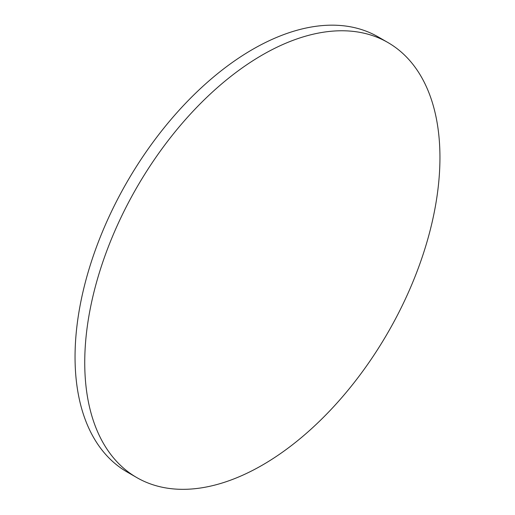 <?xml version="1.0" encoding="UTF-8"?>
<svg xmlns="http://www.w3.org/2000/svg" width="515" height="515" viewBox="0 0 515 515"><rect width="100%" height="100%" fill="white"/><g stroke="black" fill="none" stroke-linecap="round" stroke-linejoin="round"><path stroke-width="0.77" d="M439.945 157.513A251.166 145.011 120 0 0 387.924 42.533A251.166 145.011 120 0 0 136.758 187.544A251.166 145.011 120 0 0 136.758 477.566A251.166 145.011 120 0 0 330.308 410.281A251.166 145.011 120 0 0 439.945 157.513M387.924 42.533L378.242 36.938A251.166 145.011 120 0 0 127.07 181.95A251.166 145.011 120 0 0 127.076 471.978L136.758 477.566"/></g></svg>
